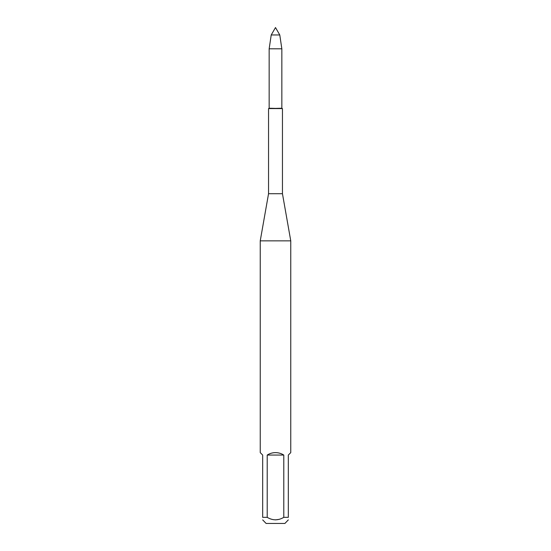 <?xml version="1.0" encoding="UTF-8"?>
<svg xmlns="http://www.w3.org/2000/svg" width="551" height="551" viewBox="0 0 551 551"><rect width="100%" height="100%" fill="white"/><g stroke="black" fill="none" stroke-linecap="round" stroke-linejoin="round"><path stroke-width="0.83" d="M267.221 517.348L262.675 517.341C262.675 520.633 262.675 520.633 262.675 517.341L262.675 455.057L260.237 452.619L260.237 240.849L290.763 240.849L290.763 452.619L288.325 455.057L288.325 517.341C288.325 520.633 288.325 520.633 288.325 517.341C288.325 520.633 288.325 520.633 288.325 517.341L283.779 517.348M279.143 519.359L275.5 519.882M283.786 455.057L267.214 455.057L267.214 517.341C272.724 520.633 278.248 520.633 283.786 517.341L283.786 455.057C281.258 453.452 278.496 452.64 275.5 452.619C272.504 452.64 269.742 453.452 267.214 455.057M262.675 519.882L266.105 523.45L284.895 523.45L288.325 519.882M275.5 34.954L279.777 34.954L275.5 27.55L271.223 34.954L275.5 34.954L271.223 34.954L269.157 48.805L269.157 108.23L282.456 108.581L268.544 108.581L268.544 193.718L282.456 193.718L290.763 240.849M268.544 108.581L281.843 108.23L281.843 48.805L269.157 48.805L271.223 34.954M268.544 193.718L260.237 240.849M282.456 193.718L282.456 108.581M279.777 34.954L281.843 48.805M269.157 108.23L269.157 48.805"/></g></svg>

